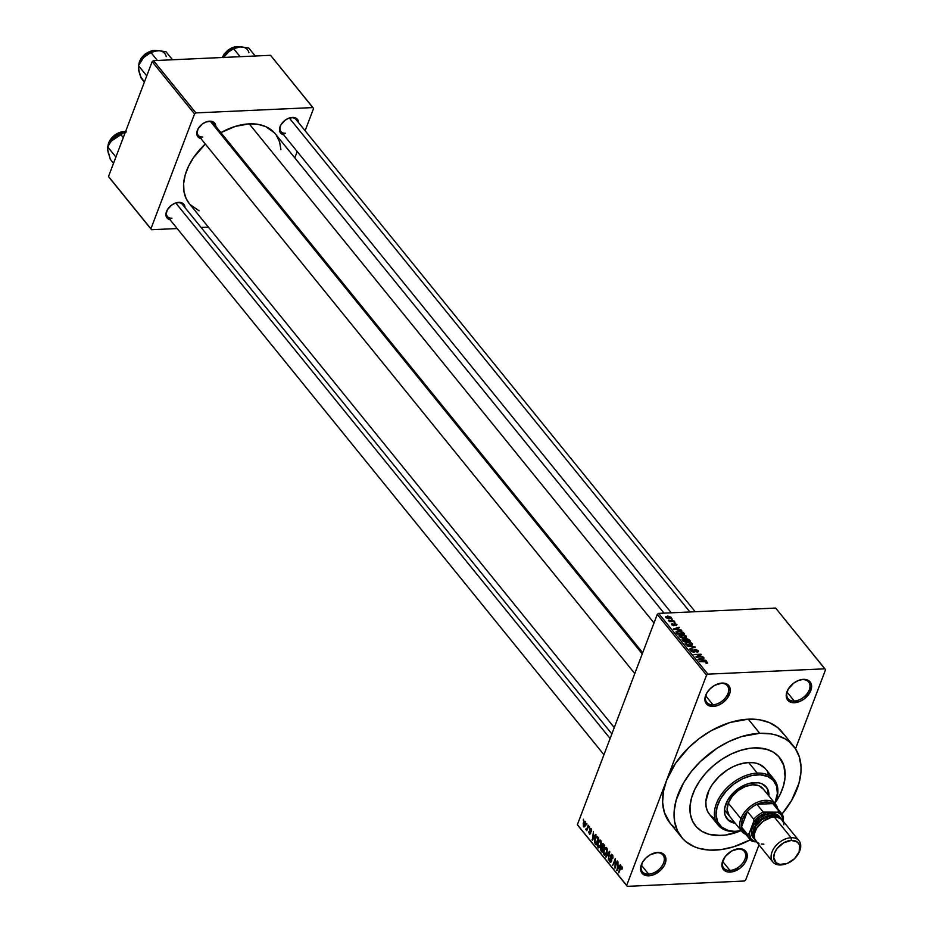 <?xml version="1.0" encoding="UTF-8"?>
<svg xmlns="http://www.w3.org/2000/svg" width="933" height="933" viewBox="0 0 933 933"><rect width="100%" height="100%" fill="white"/><g stroke="black" fill="none" stroke-linecap="round" stroke-linejoin="round"><path stroke-width="1.4" d="M802.427 679.632A13.237 8.665 141 0 0 799.045 680.25A13.237 8.665 -39 0 1 802.427 679.632A13.237 8.665 -39 0 1 808.643 682A13.237 8.665 -39 0 1 807.115 693.674A13.237 8.665 -39 0 1 794.286 701.045L794.496 702.724A14.438 9.458 -39 0 1 788.163 689.219A14.438 9.458 -39 0 1 799.359 680.134A14.438 9.458 -39 0 1 803.371 679.364L798.473 680.46L793.656 683.166L788.117 689.3L786.239 696.018L788.63 701.056L792.257 702.607L799.383 701.628L804.211 698.922L809.739 692.787L811.628 686.07L810.485 682.396L807.581 680.04L803.371 679.364A14.438 9.458 -39 0 1 810.835 690.502A14.438 9.458 -39 0 1 794.496 702.724L794.286 701.045A13.237 8.665 -39 0 1 788.07 698.677A13.237 8.665 -39 0 1 788.338 688.939A13.237 8.665 141 0 0 794.286 701.045L787.044 692.111L794.286 701.045A13.237 8.665 141 0 0 809.261 689.837A13.237 8.665 141 0 0 802.427 679.632M738.085 849.007A13.237 8.665 141 0 0 734.714 849.625A13.237 8.665 -39 0 1 738.085 849.007A13.237 8.665 -39 0 1 744.301 851.374A13.237 8.665 -39 0 1 742.773 863.048A13.237 8.665 -39 0 1 729.944 870.419L730.154 872.098A14.438 9.458 -39 0 1 723.833 858.593A14.438 9.458 -39 0 1 735.029 849.508A14.438 9.458 -39 0 1 739.029 848.738L731.67 851.013L725.291 856.447L722.049 863.223L722.224 867.363L724.288 870.431L727.915 871.982L732.557 871.772L739.869 868.296L743.893 864.39L746.493 859.876L746.948 853.473L743.239 849.415L739.029 848.738A14.438 9.458 -39 0 1 746.493 859.876A14.438 9.458 -39 0 1 730.154 872.098L729.944 870.419A13.237 8.665 -39 0 1 723.74 868.052A13.237 8.665 -39 0 1 723.996 858.313A13.237 8.665 141 0 0 729.944 870.419L722.702 861.486L729.944 870.419A13.237 8.665 141 0 0 744.931 859.211A13.237 8.665 141 0 0 738.085 849.007M656.762 852.704A13.237 8.665 141 0 0 653.38 853.322A13.237 8.665 -39 0 1 656.762 852.704A13.237 8.665 -39 0 1 662.978 855.071A13.237 8.665 -39 0 1 661.45 866.757A13.237 8.665 -39 0 1 648.622 874.128L648.832 875.807A14.438 9.458 -39 0 1 642.499 862.29A14.438 9.458 -39 0 1 653.695 853.217A14.438 9.458 -39 0 1 657.707 852.435L650.336 854.71L645.834 858.08L642.452 862.372L640.574 869.09L642.965 874.139L648.832 875.807L653.718 874.711L660.692 870.162L664.074 865.871L665.8 861.311L664.821 855.479L661.917 853.124L657.707 852.435A14.438 9.458 -39 0 1 665.171 863.585A14.438 9.458 -39 0 1 648.832 875.807L648.622 874.128A13.237 8.665 -39 0 1 642.405 871.76A13.237 8.665 -39 0 1 642.674 862.01A13.237 8.665 141 0 0 648.622 874.128L641.379 865.183L648.622 874.128A13.237 8.665 141 0 0 663.596 862.92A13.237 8.665 141 0 0 656.762 852.704M721.092 683.329A13.237 8.665 141 0 0 717.722 683.947A13.237 8.665 -39 0 1 721.092 683.329A13.237 8.665 -39 0 1 727.308 685.697A13.237 8.665 -39 0 1 725.781 697.383A13.237 8.665 -39 0 1 712.964 704.753L713.162 706.433A14.438 9.458 -39 0 1 706.841 692.916A14.438 9.458 -39 0 1 718.037 683.842A14.438 9.458 -39 0 1 722.037 683.073L714.678 685.335L710.176 688.706L706.794 692.997L704.905 699.715L707.307 704.765L713.162 706.433L718.06 705.336L722.877 702.619L726.9 698.712L730.142 691.936L729.968 687.808L727.903 684.729L722.037 683.073A14.438 9.458 -39 0 1 729.501 694.21A14.438 9.458 -39 0 1 713.162 706.433L712.964 704.753A13.237 8.665 -39 0 1 706.748 702.386A13.237 8.665 -39 0 1 707.016 692.636A13.237 8.665 141 0 0 712.964 704.753L705.71 695.808L712.964 704.753A13.237 8.665 141 0 0 727.938 693.546A13.237 8.665 141 0 0 721.092 683.329M283.574 134.76A10.834 7.091 -39 0 1 280.938 124.8A10.834 7.091 -39 0 1 289.335 117.99A10.834 7.091 -39 0 1 292.332 117.418L291.399 117.686A9.633 6.309 141 0 0 289.02 118.106A9.633 6.309 -39 0 1 291.399 117.686A9.633 6.309 -39 0 1 295.913 119.401M281.113 124.521A9.633 6.309 141 0 0 285.475 133.256A9.633 6.309 -39 0 1 280.961 131.53A9.633 6.309 -39 0 1 281.113 124.521M200.863 138.527A10.834 7.091 -39 0 1 198.228 128.567A10.834 7.091 -39 0 1 206.625 121.757A10.834 7.091 -39 0 1 209.622 121.185L208.677 121.442A9.633 6.309 141 0 0 206.31 121.873A9.633 6.309 -39 0 1 208.677 121.442A9.633 6.309 -39 0 1 213.202 123.168L642.697 652.738M198.391 128.287A9.633 6.309 141 0 0 202.764 137.023A9.633 6.309 -39 0 1 198.239 135.297A9.633 6.309 -39 0 1 198.391 128.287M170.028 219.71A10.834 7.091 -39 0 1 167.38 209.75A10.834 7.091 -39 0 1 175.777 202.939A10.834 7.091 -39 0 1 178.786 202.368L177.841 202.636A9.633 6.309 141 0 0 175.462 203.056A9.633 6.309 -39 0 1 177.841 202.636A9.633 6.309 -39 0 1 182.355 204.35L611.861 733.921M167.555 209.47A9.633 6.309 141 0 0 171.929 218.205A9.633 6.309 -39 0 1 167.404 216.479A9.633 6.309 -39 0 1 167.555 209.47M720.917 835.513A54.161 35.466 -39 0 1 695.493 825.833A54.161 35.466 -39 0 1 701.733 778.064A54.161 35.466 -39 0 1 754.191 747.904L766.436 749.199L773.27 752.126L778.728 756.558L783.907 765.69L785.096 777.049L783.603 785.399L780.338 793.983L775.008 803.103L780.338 793.983L783.603 785.399L785.096 777.049L783.907 765.69L778.728 756.558L773.27 752.126L766.436 749.199L754.191 747.904A54.161 35.466 -39 0 1 779.626 757.596A54.161 35.466 -39 0 1 775.008 803.103A54.161 35.466 -39 0 0 779.626 757.596A54.161 35.466 -39 0 0 754.191 747.904L749.735 748.313L754.191 747.904A54.161 35.466 -39 0 0 701.733 778.064A54.161 35.466 -39 0 0 695.493 825.833A54.161 35.466 -39 0 0 720.917 835.513L708.672 834.219L701.838 831.303L696.38 826.86L692.496 821.075L690.35 814.147L690.012 806.369L691.505 798.03L694.77 789.446L699.68 780.944L706.036 772.851L713.617 765.492L722.107 759.135L731.192 754.039L740.522 750.389L749.735 748.313L740.522 750.389L731.192 754.039L722.107 759.135L713.617 765.492L706.036 772.851L699.68 780.944L694.77 789.446L691.505 798.03L690.012 806.369L690.35 814.147L692.496 821.075L696.38 826.86L701.838 831.303L708.672 834.219L716.626 835.501L725.373 835.105L720.917 835.513A54.161 35.466 -39 0 0 740.965 830.708L725.373 835.105L740.965 830.708A54.161 35.466 -39 0 1 720.917 835.513M793.645 746.225L782.181 732.09A72.214 47.291 141 0 0 748.278 719.18L759.742 733.303A72.214 47.291 -39 0 1 793.645 746.225A72.214 47.291 -39 0 1 781.994 814.077L791.592 800.444L798.951 783.288L800.946 772.162L801.027 766.856L799.359 757.013L795.324 748.499L789.061 741.642L785.178 738.924L776.058 735.041L770.926 733.898L759.742 733.303L748.278 719.18L730.049 722.48L711.482 730.527L699.703 738.201L688.939 747.391L675.597 763.217L666.594 780.291L626.661 885.417L577.387 824.667L657.252 614.415L706.526 675.165L666.594 780.291L706.526 675.165L707.89 674.151L658.616 613.389L775.65 608.059L824.912 668.821L707.89 674.151L824.912 668.821L825.542 669.742L795.511 748.791L825.542 669.742L775.65 608.059L658.616 613.389L707.89 674.151L706.526 675.165L657.252 614.415L658.616 613.389L657.252 614.415L577.387 824.667L626.661 885.417L666.594 780.291L663.41 791.639L662.628 802.438L664.296 812.281L670.046 823.116M750.272 839.805A72.214 47.291 -39 0 1 715.366 850.115A72.214 47.291 -39 0 1 681.463 837.204A72.214 47.291 -39 0 1 689.802 773.515A72.214 47.291 -39 0 1 759.742 733.303L741.513 736.604L729.07 741.478L716.952 748.278L700.403 761.515L691.073 771.859L683.516 782.974L676.157 800.129L674.174 811.255L674.617 821.635L677.486 830.86L682.653 838.58L686.047 841.776L694.28 846.709L699.05 848.389L709.64 850.103L721.314 849.566L733.595 846.814L750.272 839.805M274.325 132.719L265.404 126.48L257.811 124.322L249.239 123.867L654.01 622.952L249.239 123.867L235.268 126.398L220.888 132.649A55.362 36.259 141 0 1 249.239 123.867A55.362 36.259 141 0 1 275.235 133.769L664.016 613.144M758.995 844.901L745.665 880.006L744.312 881.02L627.279 886.35L578.005 825.6L627.279 886.35L626.661 885.417L627.279 886.35L744.312 881.02L745.665 880.006L758.995 844.901M585.353 821.506L583.347 822.871L583.405 826.638L584.734 826.58L583.405 826.638L585.399 825.32L585.353 821.506L584.186 821.39L583.195 823.303L583.673 826.883L584.758 826.545L585.784 823.921L584.711 821.145M588.315 825.285L586.892 828.784L585.714 829.099L586.064 829.88L586.729 829.449L586.799 830.685L588.676 825.74L586.892 828.784L585.714 829.099L586.729 829.449L586.799 830.685L588.315 825.285M591.207 828.726L589.726 829.239L590.379 829.204L589.726 829.239L589.959 831.781L590.671 831.746L589.959 831.781L590.741 833.099L589.528 833.146L588.968 831.42L589.271 833.88L590.472 833.822L589.271 833.88L590.636 833.472L590.134 829.565L591.557 829.367L590.916 829.402L591.499 831.408L591.114 828.621L589.668 829.379L590.274 833.006L589.528 833.146L588.968 831.42L588.793 832.399L589.633 834.195L590.787 832.819L590.204 829.414L591.021 829.554L591.09 831.046L591.639 830.72L590.554 828.341M597.668 836.808L594.974 838.557L594.589 842.849L596.035 843.642L595.126 843.677L596.14 844.948L598.729 838.126L596.688 836.248L594.974 838.557L594.438 842.324L596.14 844.948L598.729 838.126L596.758 836.236M603.593 844.12L601.727 844.75L602.333 844.727L601.727 844.75L601.587 847.036L602.182 847.012L600.654 847.98L601.004 850.931L601.913 850.884L601.004 850.931L602.135 852.33L604.724 845.52L602.963 843.595L601.797 844.563L600.444 849.578L602.135 852.33L604.724 845.52L602.765 843.56M609.447 851.339L605.715 856.739L606.088 857.205L609.342 852.377L608.293 859.923L609.797 851.771L605.715 856.739L606.088 857.205L609.342 852.377L608.293 859.923L609.447 851.339M617.226 860.926L615.15 866.384L615.29 858.547L612.713 865.369L615.15 860.354L614.999 868.191L617.226 860.926L615.15 866.384L615.29 858.547L612.713 865.369L615.15 860.354L614.999 868.191L617.226 860.926M621.879 866.547L620.188 867.807L618.801 872.88L620.981 867.352L622.229 867.293L621.565 867.317L622.008 869.253L622.171 867.06L620.888 866.477L618.439 872.425L621.04 867.27L621.949 869.428L622.276 867.725L621.343 866.221M620.282 864.693L619.185 866.337L617.926 864.786L618.008 861.894L616.958 870.617L620.655 865.171L620.282 864.693L619.185 866.337L617.926 864.786L618.008 861.894L616.958 870.617L620.282 864.693M612.398 854.85L610.52 855.433L611.162 855.398L610.52 855.433L610.45 857.73L611.547 858.838L610.952 858.861L611.71 860.844L610.1 861.112L609.494 858.535L609.809 861.929L611.302 861.859L609.809 861.929L611.558 861.334L610.882 855.864L612.818 855.573L612.071 855.608L612.736 858.64L612.398 854.85L611.372 854.383L610.357 855.958L610.987 861.252L610.03 861.019L609.366 858.943L610.275 862.314L611.756 860.588L611.045 855.538L612.235 855.853L612.34 858.278L612.993 857.695L612.841 855.631L611.558 854.348M604.024 854.791L605.844 854.71L604.024 854.791L606.8 852.937L607.29 849.496L606.345 847.479L604.852 847.91L603.569 850.803L603.721 854.278L604.572 855.211L605.622 854.931L607.173 851.631L606.683 847.805L605.249 847.561L603.954 849.555L604.024 854.791L604.887 855.258M598.03 847.409L599.849 847.327L598.03 847.409L600.805 845.555L601.307 842.102L600.351 840.097L598.741 840.668L597.575 843.42L597.726 846.896L598.578 847.829L599.639 847.537L601.19 844.248L600.689 840.411L599.254 840.166L597.96 842.172L598.03 847.409L598.904 847.875M595.697 834.382L594.601 836.026L593.341 834.475L593.423 831.583L592.373 840.295L596.07 834.848L595.697 834.382L594.601 836.026L593.341 834.475L593.423 831.583L592.373 840.295L595.697 834.382M589.353 826.568L589.353 827.991L589.353 826.568M586.857 823.489L586.857 824.912L586.857 823.489M583.417 819.244L583.417 820.667L583.417 819.244M672.541 619.15L671.55 619.197L672.541 619.15M675.037 622.229L674.046 622.276L675.037 622.229M681.382 630.043L678.991 629.752L677.731 628.201L679.481 627.711L679.107 627.244L673.323 628.994L681.755 630.521L678.991 629.752L677.731 628.201L679.481 627.711L679.107 627.244L673.323 628.994L673.708 629.472L681.382 630.043M686.385 637.507L686.431 636.166L684.146 634.872L680.892 634.638L679.002 635.665L680.332 637.297L683.096 638.044L686.21 637.624L686.431 636.166L681.475 634.592L679.306 636.493L684.367 638.055L686.385 637.507L686.431 636.166M692.379 644.89L692.426 643.548L689.942 642.207L686.875 642.021L684.997 643.047L686.326 644.68L689.079 645.426L692.204 645.018L692.426 643.548L687.458 641.974L685.3 643.875L690.362 645.449L692.379 644.89L692.426 643.548M698.141 650.604L695.19 649.286L693.93 649.741L694.035 651.7L692.029 651.117L692.064 649.566L690.782 650.453L692.181 651.84L694.199 652.19L695.12 651.619L694.77 649.986L696.041 649.811L697.534 651.036L696.554 651.759L697.802 652.074L698.141 650.604L697.557 652.132L698.141 650.604L694.992 649.298L693.895 650.056L694.28 651.572L691.889 650.954L692.064 649.566L691.085 651.012L694.024 652.202L695.365 649.741L697.301 650.604L697.009 652.202L698.141 650.604L698.455 651.572M705.966 660.354L703.575 660.063L702.316 658.511L704.065 658.022L703.692 657.555L697.907 659.304L706.339 660.832L703.575 660.063L702.316 658.511L704.065 658.022L703.692 657.555L697.907 659.304L698.292 659.783L705.966 660.354M707.704 663.025L706.129 661.474L699.762 661.602L706.013 661.87L706.899 662.547L705.791 662.92L706.246 663.363L707.646 663.071L707.622 662.29L704.473 661.38L699.762 661.602L705.884 661.847L706.794 662.313L705.791 662.92L706.246 663.363L707.704 663.025L707.622 662.29M702.911 656.587L697.348 656.844L701.371 654.698L700.975 654.22L694.035 654.534L699.972 654.733L695.936 656.879L696.333 657.357L702.911 656.587L697.348 656.844L701.371 654.698L700.975 654.22L694.035 654.534L699.972 654.733L695.936 656.879L696.333 657.357L702.911 656.587M695.132 647.001L687.038 645.904L694.514 647.28L689.627 649.088L695.132 647.001L694.898 647.607L695.132 647.001L687.038 645.904L694.514 647.28L689.627 649.088L695.132 647.001M689.277 639.781L686.536 638.51L681.988 639.327L683.457 641.496L690.408 641.181L689.277 639.781L689.009 640.493L689.277 639.781L686.128 638.51L683.073 638.778L682.326 640.096L683.457 641.496L690.408 641.181L689.277 639.781M683.353 632.481L679.714 630.953L675.993 631.828L677.475 634.113L684.414 633.799L683.353 632.481L683.084 633.18L683.353 632.481L678.454 630.941L676.005 632.131L677.475 634.113L684.414 633.799L683.353 632.481M676.95 624.469L674.151 623.489L673.451 625.238L672.331 623.629L671.527 623.967L673.696 625.681L674.792 625.297L674.617 623.979L675.655 624.049L676.355 625.623L676.95 624.469L676.53 625.588L676.95 624.469L674.442 623.466L673.533 625.238L672.331 623.629L671.737 624.725L673.999 625.681L674.932 623.909L676.203 624.48L676.215 625.646L676.95 624.469L676.215 625.646M673.999 620.946L668.32 620.305L669.754 621.145L669.311 621.635L674.361 621.401L668.355 620.212L669.754 621.145L669.311 621.635L673.999 620.946M671.095 617.249L667.865 616.118L665.672 617.18L667.585 618.462L671.002 618.299L671.095 617.249L670.64 618.462L671.095 617.249L667.41 616.118L665.87 617.494L669.497 618.626L671.095 617.249L671.293 617.973M783.86 734.364L777.609 727.518L769.363 722.585L759.462 719.775L748.278 719.18A72.214 47.291 141 0 0 666.594 780.291A72.214 47.291 141 0 0 670.011 823.069L681.463 837.204M152.149 61.648L194.542 113.931L150.913 228.795L108.508 176.512L152.149 61.648L153.502 60.633L270.535 55.304L312.928 107.575L195.907 112.905L153.502 60.633L270.535 55.304L313.558 108.508L305.114 130.737L313.558 108.508L312.928 107.575L195.907 112.905L194.542 113.931L195.907 112.905L153.502 60.633L152.149 61.648L108.508 176.512L150.913 228.795L194.542 113.931L152.149 61.648M208.374 227.127L201.108 227.465L208.374 227.127M177.188 228.55L151.531 229.716L109.138 177.445L151.531 229.716L150.913 228.795L151.531 229.716L177.188 228.55M297.195 151.566L294.793 157.899L297.195 151.566M177.841 202.636L178.786 202.368A10.834 7.091 -39 0 1 184.979 207.581L184.116 204.642L180.466 202.449L175.112 203.184L171.497 205.213L167.345 209.808L165.934 214.847L166.785 217.611L170.447 219.791M214.182 126.06A9.633 6.309 141 0 0 208.677 121.442L209.622 121.185A10.834 7.091 -39 0 1 215.815 126.398L214.963 123.459L211.301 121.267L205.948 122.001L202.333 124.031L198.193 128.626L196.77 133.664L198.566 137.454L201.283 138.609M291.399 117.686L292.332 117.418A10.834 7.091 -39 0 1 298.537 122.631L297.674 119.692L294.012 117.5L288.67 118.234L285.055 120.264L280.903 124.859L279.492 129.897L280.343 132.661L284.005 134.842M280.891 149.595L279.62 142.049L276.518 135.518M614.264 727.588L189.236 203.522A55.362 36.259 141 0 1 205.318 144.02L193.516 157.642L188.501 166.331L185.166 175.101L183.638 183.638L183.976 191.592L186.18 198.659L189.259 203.557M190.145 204.584L199.056 210.811M671.2 824.445L674.594 827.653M706.794 662.313L705.791 662.92M703.447 658.197L703.692 657.555L703.447 658.197M702.048 659.211L702.316 658.511L702.048 659.211M702.642 659.946L698.665 659.829L701.628 658.698L702.491 660.331L698.794 659.479L701.628 658.698L702.642 659.946M699.622 655.631L699.972 654.733L699.622 655.631M700.648 655.083L700.975 654.22L700.648 655.083M697.301 650.604L696.554 651.759M695.085 651.724L695.365 649.741M690.793 650.114L691.085 651.012M691.82 650.196L692.064 649.566L691.82 650.196M691.889 650.954L692.519 650.009M694.035 652.202L694.315 651.514M694.164 650.849L694.28 651.572M694.28 651.164L694.992 649.298L694.28 651.164M685.032 642.895L685.3 643.875M691.61 643.595L690.852 644.901L687.971 644.843L686.105 643.828L687.05 642.51L691.61 643.595L689.825 645.461L686.105 643.828L685.883 644.411L686.396 642.697L687.808 642.429L691.61 643.595L691.423 645.309M682.011 639.268L682.326 640.096M682.501 640.306L683.073 638.778L682.501 640.306M685.907 639.105L686.128 638.51L685.907 639.105M685.988 640.913L683.726 641.484L683.271 640.225L683.003 640.936L683.551 639.233L684.845 639.606L685.802 641.391L683.912 641.006L683.702 639.222L685.988 640.913M689.23 640.773L686.618 641.356L686.07 639.991L685.802 640.703L686.501 638.965L687.994 639.35L689.044 641.239L686.793 640.878L686.07 639.991L686.676 638.953L689.23 640.773M683.271 640.225L683.551 639.233M679.049 635.513L679.306 636.493M684.017 637.612L680.122 636.446L679.9 637.029L680.402 635.303L685.627 636.201L685.732 637.064L683.842 638.067L680.449 636.773L680.402 635.303L685.079 635.735L685.627 636.201L684.017 637.612M676.891 632.177L680.95 631.548L683.236 633.379L677.918 633.624L676.891 632.177L678.816 631.384L682.583 632.574L683.061 633.857L677.743 634.102L676.891 632.177L676.577 633.006L676.915 632.014L676.542 632.971M678.862 627.886L679.107 627.244L678.862 627.886M677.463 628.9L677.731 628.201L677.463 628.9M678.058 629.635L674.081 629.518L677.043 628.387L677.906 630.02L674.209 629.169L677.043 628.387L678.058 629.635M676.203 624.48L675.76 625.203M674.559 624.049L673.999 625.681M672.331 623.629L671.737 624.725M672.448 624.678L672.786 624.072M673.836 625.052L674.442 623.466L673.533 625.238M674.442 623.466L673.696 624.539M668.926 620.946L669.171 620.305L668.926 620.946M665.661 616.771L665.87 617.494M666.594 617.471L667.83 616.573L670.361 617.273L668.949 618.637L666.524 617.366L667.41 616.118L670.489 617.716L666.407 617.961L666.477 617.028M686.105 643.828L686.396 642.697M686.07 639.991L686.501 638.965M680.122 636.446L680.402 635.303M685.627 636.201L685.44 637.927M670.361 617.273L670.162 618.567M620.981 867.352L621.565 867.328M617.308 870.104L616.585 870.139L617.308 870.104M619.885 866.314L619.185 866.337L619.885 866.314M618.766 866.99L617.016 869.638L617.646 869.603L617.016 869.638L617.751 865.731L619.442 866.955L617.016 869.638L617.751 865.731L618.766 866.99M610.882 855.864L612.071 855.608M609.809 861.929L610.567 862.384M611.208 860.867L610.1 861.112M606.438 856.704L605.715 856.739L606.438 856.704M606.38 847.502L605.249 847.561L606.38 847.502M606.683 847.805L605.249 847.561M606.438 852.482L604.327 853.987L603.873 851.759L604.304 850.021L606.38 848.598L607.103 848.563L606.38 848.598L606.963 852.459L605.109 854.325L603.908 852.984L604.304 850.021L605.622 848.272L606.823 849.718L606.438 852.482M606.147 854.29L604.327 853.987M606.94 848.202L605.75 848.26L606.38 848.598M602.846 849.042L602.077 851.083L601.062 848.319L602.741 847.747L601.75 847.794L603.394 849.018L602.077 851.083L601.062 848.319L601.75 847.794L602.846 849.042M604.059 845.858L603.15 848.249L602.088 845.193L603.884 844.482L602.87 844.528L604.596 845.834L603.15 848.249L602.088 845.193L602.87 844.528L604.059 845.858M601.062 848.319L601.75 847.794M600.385 840.12L599.254 840.166L600.385 840.12M600.689 840.411L599.254 840.166M600.444 845.1L598.333 846.604L597.89 844.377L598.321 842.639L600.397 841.216L601.109 841.181L600.397 841.216L600.969 845.076L599.114 846.942L597.925 845.601L598.321 842.639L599.639 840.89L600.782 842.067L600.444 845.1M600.152 846.907L598.333 846.604M600.957 840.82L599.756 840.878L600.397 841.216M598.065 838.475L596.082 843.7L594.962 842.126L595.336 839.012L596.117 837.531L598.321 837.624L597.412 837.671L598.613 838.452L596.082 843.7L594.881 841.729L595.336 839.012L596.117 837.531L598.065 838.475M592.723 839.793L592 839.828L592.723 839.793M595.301 836.003L594.601 836.026L595.301 836.003M594.181 836.679L592.432 839.315L593.061 839.292L592.432 839.315L593.166 835.42L594.857 836.644L592.432 839.315L593.166 835.42L594.181 836.679M590.134 829.565L590.916 829.402M589.271 833.88L590.636 833.472M590.227 833.122L589.528 833.146M585.971 829.799L586.729 829.449M587.428 829.017L586.542 829.052M586.787 828.912L587.487 828.877M583.405 826.638L584.046 826.988M585.026 824.877L583.685 825.938L583.731 823.268L585.073 822.195L585.691 822.171L585.073 822.195L585.562 824.854L584.186 826.102L583.428 825.343L584.676 822.02L585.026 824.877M602.088 845.193L602.87 844.528M596.117 837.531L597.412 837.671M585.049 826.09L583.685 825.938M766.366 787.184L767.777 790.158L768.349 795.289A25.273 16.549 141 0 0 766.051 786.741M754.482 782.577A25.273 16.549 -39 0 1 766.355 787.09A25.273 16.549 -39 0 1 768.92 795.989L768.349 790.869L766.938 787.884L761.864 783.767L758.401 782.775L750.272 783.149L745.922 784.49L737.49 789.225L733.723 792.444L727.81 799.954L724.778 807.931L724.509 811.71L725.093 815.162L728.696 820.539L735.262 823.279A25.273 16.549 -39 0 1 727.087 818.941A25.273 16.549 -39 0 1 730.003 796.642A25.273 16.549 -39 0 1 754.482 782.577M713.745 818.101L710.106 815.15L707.517 811.29L706.083 806.672L705.861 801.482L709.033 790.193L712.299 784.536L718.981 776.618L727.25 769.993L733.315 766.599L739.531 764.162L748.651 762.506L757.246 773.107L757.444 774.787A34.906 22.859 -39 0 1 774.833 803.29L777.364 793.563L776.594 786.239L773.259 780.361L767.637 776.431L760.208 774.798L751.625 775.58L742.621 778.74L733.968 783.977L726.41 790.857L720.603 798.788L717.045 807.08L716.043 815.022L717.687 821.938L721.827 827.209L728.113 830.405L735.052 831.513A36.107 23.652 141 0 0 741.245 830.65A36.107 23.652 -39 0 1 735.052 831.513L735.997 831.245A34.906 22.859 -39 0 1 717.955 804.328A34.906 22.859 -39 0 1 757.444 774.787L757.246 773.107A36.107 23.652 141 0 0 716.392 803.663A36.107 23.652 141 0 0 735.052 831.513A36.107 23.652 -39 0 1 718.107 825.052A36.107 23.652 -39 0 1 722.27 793.213A36.107 23.652 -39 0 1 757.246 773.107L748.651 762.506A36.107 23.652 141 0 0 713.675 782.612A36.107 23.652 141 0 0 709.512 814.451L718.107 825.052M729.291 815.909L729.326 815.955A21.669 14.193 -39 0 1 731.822 796.852A21.669 14.193 -39 0 1 752.803 784.781A21.669 14.193 -39 0 1 762.972 788.665M774.192 779.568A36.107 23.652 -39 0 1 774.891 803.36A36.107 23.652 141 0 0 757.246 773.107A36.107 23.652 -39 0 1 774.192 779.568L765.596 768.967A36.107 23.652 141 0 0 748.651 762.506L754.237 762.809L759.194 764.209L765.002 768.279M767.591 772.139L768.454 774.367M741.187 830.58A34.906 22.859 -39 0 1 735.997 831.245L741.817 830.44M728.125 819.827L734.691 822.579A25.273 16.549 141 0 1 726.807 818.579M729.361 816.002L727.11 809.762L728.3 803.126L732.207 796.35L738.236 790.496L745.467 786.426L752.803 784.781L759.135 785.808L763.474 789.341M255.234 56.003L248.761 48.026L255.234 56.003M235.874 47.7A15.884 10.403 141 0 0 235.629 47.781A15.884 10.403 141 0 0 226.252 53.869L229.775 50.872L236.469 47.501L229.343 51.105L223.372 57.683L227.955 52.26L233.647 48.714L240.119 56.691L233.647 48.714L240.038 46.918L248.761 48.026L241.705 46.953M226.252 53.869L223.5 57.449A15.884 10.403 141 0 1 226.252 53.869M240.061 46.918A13.237 8.665 141 0 0 222.439 57.496A13.237 8.665 -39 0 1 237.752 46.65M224.806 53.508L228.282 50.114L232.469 47.77M235.629 47.781L240.038 46.918A15.884 10.403 141 0 1 248.924 52.831M289.3 118.001L689.919 611.966L289.3 118.001M642.266 653.881L210.566 121.605L642.266 653.881M610.112 738.516L175.754 202.974L610.112 738.516M745.84 833.519A20.456 13.4 -39 0 1 741.49 827.023A20.456 13.4 -39 0 1 742.47 819.326L740.907 818.661A21.669 14.193 141 0 0 745.805 834.359A21.669 14.193 -39 0 1 741.933 831.501A21.669 14.193 -39 0 1 740.907 818.661L728.3 803.126L740.907 818.661A21.669 14.193 -39 0 1 757.503 802.205A21.669 14.193 -39 0 1 775.58 804.199A21.669 14.193 -39 0 1 777.586 808.584A21.669 14.193 141 0 0 760.687 801.097A21.669 14.193 141 0 0 740.907 818.661L742.47 819.326L741.49 827.023L747.403 811.442L742.47 819.326A20.456 13.4 -39 0 1 747.403 811.442A20.456 13.4 -39 0 1 756.943 804.316L772.804 803.593L765.608 802.007L756.943 804.316A20.456 13.4 -39 0 1 772.804 803.593A20.456 13.4 -39 0 1 776.746 808.456M741.49 827.023L747.403 811.442L753.712 819.221L753.386 822.288L749.269 833.134L747.8 834.79L741.49 827.023A20.456 13.4 141 0 0 743.438 831.443L749.735 839.21A20.456 13.4 -39 0 1 747.8 834.79L741.49 827.023M781.516 813.436A20.456 13.4 -39 0 1 783.463 817.856L783.137 820.935L783.463 817.856A20.456 13.4 141 0 0 779.113 811.36A20.456 13.4 -39 0 1 781.516 813.436L775.218 805.669A20.456 13.4 141 0 0 772.804 803.593L779.113 811.36L777.271 812.177A19.255 12.607 -39 0 1 783.137 820.935L781.609 815.512L779.755 813.529L777.271 812.177L763.241 812.083L756.943 804.316L772.804 803.593L779.113 811.36L777.271 812.177L766.226 812.678L759.159 816.527L753.386 822.288L749.269 833.134L747.8 834.79A20.456 13.4 141 0 0 752.15 841.286L755.135 841.881A19.255 12.607 -39 0 1 749.269 833.134L750.797 838.557L755.135 841.881L752.15 841.286A20.456 13.4 -39 0 1 749.735 839.21M756.943 804.316A20.456 13.4 141 0 0 747.403 811.442L753.712 819.221A20.456 13.4 -39 0 1 763.241 812.083L756.943 804.316M763.241 812.083A20.456 13.4 141 0 0 753.712 819.221L753.386 822.288A19.255 12.607 -39 0 1 766.226 812.678L763.241 812.083M798.998 840.715L782.157 819.955A16.852 11.033 141 0 0 774.238 816.935L791.091 837.706A16.852 11.033 -39 0 1 798.998 840.715A16.852 11.033 -39 0 1 798.193 853.917A16.852 11.033 141 0 0 798.461 853.462A16.852 11.033 141 0 0 791.091 837.706L791.417 840.388A14.928 9.773 -39 0 1 797.948 854.348A14.928 9.773 -39 0 1 786.379 863.736A14.928 9.773 -39 0 1 782.239 864.529L780.734 864.961A16.852 11.033 141 0 0 785.399 864.051L786.379 863.736M780.443 818.416A16.852 11.033 141 0 0 771.381 813.401L771.579 815.08A15.651 10.251 -39 0 1 778.612 817.518M754.412 834.673L754.237 830.545L755.963 825.997L761.491 819.862L768.804 816.387L775.906 816.958A14.438 9.458 141 0 0 771.218 816.06L772.127 817.18L771.218 816.06A14.438 9.458 141 0 0 758.494 822.579A14.438 9.458 141 0 0 754.342 834.44M785.901 863.888A16.852 11.033 -39 0 1 780.734 864.961A16.852 11.033 -39 0 1 772.827 861.952A16.852 11.033 -39 0 1 774.763 847.082A16.852 11.033 -39 0 1 791.091 837.706L774.238 816.935A16.852 11.033 141 0 0 757.923 826.323A16.852 11.033 141 0 0 755.975 841.181L772.827 861.952M763.894 844.19L761.281 844.05M758.972 843.397L757.048 842.242L754.645 838.662L754.435 833.845L756.453 828.527L762.914 821.378L771.439 817.32L776.851 817.075L781.084 818.882L783.487 822.463L783.872 824.76M791.417 840.388L797.47 842.114L799.604 845.286L799.126 851.899L794.508 858.698L787.3 863.398L779.93 864.413L776.186 862.815L773.714 857.602L774.53 853.019L777.224 848.365L783.802 842.744L791.417 840.388L791.091 837.706A16.852 11.033 141 0 0 772.023 851.969A16.852 11.033 141 0 0 780.734 864.961L782.239 864.529A14.928 9.773 -39 0 1 774.53 853.019A14.928 9.773 -39 0 1 791.417 840.388M779.288 818.381L776.151 815.827L771.579 815.08A15.651 10.251 -39 0 0 756.651 823.512A15.651 10.251 -39 0 0 754.33 837.204L753.386 835.257L753.188 830.778L756.698 823.442L763.614 817.541L771.579 815.08L771.381 813.401A16.852 11.033 141 0 0 754.109 824.154A16.852 11.033 141 0 0 754.832 839.187L751.776 835.128L751.578 830.312L753.596 824.994L760.045 817.844L765.666 814.684L771.381 813.401L778.215 815.349L780.618 818.941M138.481 69.007L141.175 78.174L144.37 82.116L140.382 76.098L138.667 70.476L138.492 65.672L146.749 75.853L138.492 65.672L143.542 57.624L150.936 52.481L157.397 60.458L150.936 52.481L157.315 50.685A13.237 8.665 141 0 0 139.577 61.636L140.137 62.324L139.577 61.636A13.237 8.665 141 0 0 138.865 64.844M172.512 59.77L166.051 51.793L172.512 59.77M153.152 51.467A15.884 10.403 141 0 0 152.919 51.548L148.347 53.706L143.542 57.624L147.064 54.639L153.758 51.268L159.38 50.709L166.051 51.793L158.983 50.72M139.087 71.829L138.492 65.672L143.542 57.624L140.102 62.453M142.084 57.275L145.571 53.881L149.746 51.537M139.577 61.636A13.237 8.665 -39 0 1 155.041 50.417M152.919 51.548A15.884 10.403 141 0 0 143.542 57.624A15.884 10.403 141 0 0 140.603 61.531A15.884 10.403 141 0 0 140.498 61.706M166.214 56.598A15.884 10.403 141 0 0 157.315 50.685M107.633 150.19L110.327 159.356L113.534 163.298L110.327 159.356L107.458 148.848L107.657 146.854L115.914 157.036L107.657 146.854L112.706 138.819A15.884 10.403 141 0 0 109.767 142.714A15.884 10.403 141 0 0 109.662 142.889M109.767 142.714L114.397 137.209L120.089 133.664L123.296 137.606L120.089 133.664L122.923 132.451L126.48 131.868L121.418 132.999L116.228 135.821L110.222 141.968M108.916 142.376L108.741 142.819A13.237 8.665 -39 0 1 123.669 131.611M125.547 131.681A13.237 8.665 141 0 0 108.741 142.819L109.301 143.507L108.741 142.819A13.237 8.665 141 0 0 108.018 146.026M108.24 153.012L107.505 147.764L109.826 142.632M122.923 132.463L117.5 134.888L112.706 138.819A15.884 10.403 141 0 1 122.071 132.731L122.923 132.451M111.249 138.457L114.736 135.063L118.911 132.719M108.741 142.819L125.582 131.588M798.753 680.344L799.359 680.134M734.411 849.718L735.029 849.508M653.088 853.415L653.695 853.217M717.43 684.041L718.037 683.842M288.729 118.199L289.335 117.99M206.006 121.966L206.625 121.757M196.77 133.477L634.79 673.556M165.934 214.66L603.943 754.739M294.443 117.581L695.202 611.733M706.887 662.605L706.608 663.34M697.511 651.316L697.184 652.19M694.758 650.021L694.304 651.234M691.68 650.371L691.33 651.281M685.918 643.105L685.533 644.132M682.898 639.49L682.559 640.376M685.755 639.28L685.405 640.201M679.935 635.723L679.539 636.738M676.343 624.912L676.11 625.542M672.308 624.294L672.028 625.028M666.477 617.04L666.185 617.809M611.488 855.246L612.643 855.199M610.649 861.451L611.535 861.416M601.552 847.747L602.695 847.7M602.706 844.493L603.849 844.447M596.677 837.158L597.901 837.099M590.531 829.157L591.464 829.122M589.936 833.414L590.671 833.391M765.783 786.391L766.355 787.09M726.515 818.229L727.087 818.941M222.241 57.508L224.153 54.044L228.037 50.079L232.002 47.746L235.349 46.72L240.282 46.918M280.961 131.53L671.293 612.818M724.521 810.042L741.933 831.501M762.937 788.618L775.58 804.199M798.461 853.462L797.948 854.348M138.76 65.065L139.495 61.345L141.443 57.811L145.326 53.846L152.639 50.487L157.572 50.685M107.925 146.248L108.66 142.527"/></g></svg>
